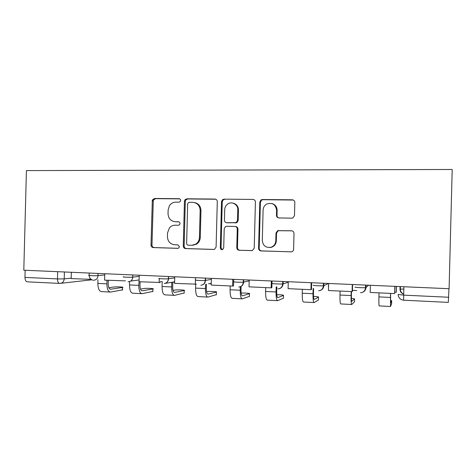 <?xml version="1.0" encoding="UTF-8"?>
<svg xmlns="http://www.w3.org/2000/svg" width="476" height="476" viewBox="0 0 476 476"><rect width="100%" height="100%" fill="white"/><g stroke="black" fill="none" stroke-linecap="round" stroke-linejoin="round"><path stroke-width="0.71" d="M180.66 200.467C180.588 199.414 180.059 198.831 179.071 198.712L154.516 198.474L152.332 200.045L151.005 245.057C151.106 246.544 151.844 247.389 153.224 247.579L177.768 248.341L178.678 248.085L179.446 246.657L177.857 244.872L174.65 244.777C170.158 244.158 167.748 241.451 167.433 236.649L167.528 232.942L169.438 227.849C170.991 226.088 172.895 225.202 175.168 225.196L178.369 225.267L179.559 224.767L180.053 223.559C179.982 222.506 179.452 221.917 178.464 221.792L175.257 221.727C170.759 221.161 168.355 218.478 168.034 213.676L168.135 209.975L169.361 205.816C170.92 203.436 173.056 202.217 175.769 202.151L178.976 202.187L180.321 201.479L180.66 200.467M291.842 218.163L292.835 217.984L294.483 215.604L294.828 202.443C294.709 200.866 293.876 199.985 292.323 199.813L262.371 199.521L261.038 199.896L259.801 202.068L258.587 248.293C258.7 249.852 259.509 250.739 261.026 250.941L291.55 251.822C292.794 251.477 293.478 250.65 293.597 249.347L294.013 233.454C293.9 231.871 293.067 230.979 291.508 230.789L277.704 230.646L275.997 233.026L275.794 240.85C275.509 244.164 273.819 246.33 270.731 247.353C265.715 247.883 262.907 245.598 262.3 240.493L263.097 210.011C263.258 207.411 264.436 205.43 266.643 204.079C272.26 202.246 275.58 204.287 276.598 210.202L276.461 215.313C276.574 216.883 277.401 217.758 278.936 217.943L291.842 218.163M449.094 288.712L23.8 270.207L26.424 170.586L452.2 169.48L449.094 288.712M217.288 201.61C217.181 200.081 216.401 199.23 214.944 199.063L186.86 198.79L184.962 199.753L184.444 201.253L183.272 246.027C183.373 247.538 184.135 248.395 185.557 248.585L213.623 249.46L214.551 249.299L216.098 247.014L217.288 201.61M224.012 199.152L253.006 199.432C254.511 199.605 255.32 200.467 255.428 202.02L254.22 248.163L252.387 250.56L239.178 250.257C237.691 250.061 236.893 249.186 236.786 247.639L237.274 229.063C237.161 227.516 236.37 226.647 234.888 226.463L226.707 226.29L225.481 226.606L224.208 228.772L223.702 248.002L222.572 249.62C221.245 249.858 220.495 249.287 220.311 247.901L221.518 201.657L222.435 199.73L224.012 199.152L253.006 199.432M448.957 288.706L448.321 302.385L403.654 300.207L403.696 295.138L448.731 297.25M59.441 283.399L27.519 281.84C25.906 281.721 25.055 280.245 24.96 277.407L57.483 278.93L64.218 278.876L71.198 278.168M25.151 270.267L24.96 277.407M178.893 221.864L176.144 221.81M179.738 198.879L155.474 198.641L153.296 200.2L151.975 245.045C152.076 246.532 152.808 247.371 154.188 247.562L178.143 248.311M215.783 199.23L187.711 198.956L185.819 199.914L185.307 201.407L184.135 246.015C184.236 247.52 184.997 248.371 186.408 248.567L214.093 249.43M189.359 202.306L188.074 202.925L187.663 204.031L186.634 243.385C186.705 244.444 187.241 245.045 188.234 245.176L191.655 245.277L195.44 244.337C197.933 242.808 199.265 240.529 199.45 237.488L200.158 210.44C199.819 205.578 197.361 202.877 192.78 202.342L189.359 202.306M192.488 245.271L196.261 244.331C198.742 242.808 200.075 240.535 200.259 237.512L199.45 237.488M194.398 202.544C198.534 203.425 200.723 206.102 200.967 210.565L200.259 237.512M252.149 250.614L239.178 250.257M235.215 226.493L235.572 226.528C237.048 226.713 237.839 227.576 237.952 229.111L237.465 247.621C237.572 249.162 238.369 250.031 239.85 250.233M224.737 199.319L223.161 199.896L222.25 201.812L221.048 247.883L222.429 249.668M237.78 209.785C238.137 204.365 231.467 200.836 227.403 204.252C225.713 205.614 224.821 207.399 224.708 209.601L224.434 220.168C224.541 221.703 225.326 222.56 226.796 222.744L236.185 222.601L237.5 220.406L237.78 209.785L238.452 209.91C238.268 206.233 236.453 203.972 233.014 203.133M227.111 222.774L226.796 222.744M238.452 209.91L238.178 220.495L236.87 222.679L227.51 222.822M271.951 203.526C275.253 204.525 276.984 206.798 277.133 210.332L277.002 215.42C277.044 216.669 277.645 217.508 278.799 217.937M269.529 247.556L271.29 247.336C274.372 246.318 276.05 244.158 276.336 240.862L275.794 240.85M291.937 230.836L278.24 230.693L276.538 233.067L276.336 240.862M293.365 200.051L262.96 199.688L261.633 200.063L260.396 202.223L259.194 248.276C259.301 249.829 260.11 250.709 261.621 250.911L291.461 251.84M108.29 280.31L108.201 283.672C108.272 287.224 109.093 289.075 110.676 289.218L122.534 287.427C124.932 287.04 116.15 286.635 113.776 287.022L108.861 287.736M122.469 289.872L110.569 292.062C108.23 291.847 107.005 289.111 106.904 283.845L106.999 280.251M91.106 279.358L71.186 278.591L71.352 272.272M90.125 279.466L90.154 278.395M109.968 292.032L101.626 291.604C99.228 291.383 97.973 288.652 97.866 283.41L97.961 279.727M140.081 281.786L139.992 285.195C140.045 288.795 140.789 290.663 142.223 290.806L152.915 288.944C155.408 288.539 146.227 288.099 144.02 288.51L140.503 289.099M152.855 291.413L142.122 293.692C139.992 293.484 138.891 290.711 138.808 285.374L139.075 280.56M125.456 280.87L104.601 280.138L104.768 273.73M141.574 293.662L132.929 293.216C130.739 293.008 129.603 290.247 129.514 284.928L129.597 281.643M172.818 282.143L172.693 286.76C172.728 290.414 173.389 292.306 174.674 292.437L184.212 290.491C186.497 290.074 177.215 289.61 175.138 290.033L173.056 290.437M184.147 293.014L174.567 295.364C172.669 295.168 171.693 292.365 171.64 286.951L171.759 282.316M174.591 282.191L172.996 282.113M160.364 282.488L139.04 281.738L139.212 275.229M159.168 282.673L159.276 278.591M174.079 295.34L165.112 294.876C163.149 294.68 162.132 291.883 162.072 286.493L162.197 281.619L160.388 281.536M206.459 284.142L206.352 288.373C206.37 292.074 206.941 293.99 208.06 294.12L216.396 292.074C218.383 291.651 209.19 291.169 207.143 291.586L206.578 291.717M216.324 294.668L207.958 297.084C206.298 296.905 205.453 294.067 205.43 288.569L205.537 284.327M211.243 283.666L208.506 283.744M196.362 284.154L174.561 283.381L174.734 276.776M195.327 284.345L195.499 277.675M207.53 297.066L198.23 296.584C196.499 296.399 195.618 293.567 195.576 288.099L195.678 284.279M210.404 283.833L210.416 283.369M241.1 286.439L241.005 290.033C241.005 293.787 241.475 295.727 242.421 295.846L249.483 293.704C250.888 293.353 244.39 292.871 241.13 293.079M249.412 296.375L242.326 298.857C240.921 298.684 240.219 295.816 240.219 290.241L240.315 286.766M233.621 281.798L233.514 285.874L232.633 286.076L211.201 285.082L211.38 278.371M232.633 286.076L232.812 279.299M233.686 279.341L233.621 281.697M241.963 298.839L232.306 298.339C230.83 298.166 230.086 295.304 230.081 289.753L230.176 285.963M276.824 286.879L276.699 291.74C276.675 295.554 277.05 297.518 277.811 297.625L283.512 295.382C283.452 295.001 281.209 294.763 276.77 294.686M283.44 298.131L277.716 300.683C276.586 300.523 276.032 297.619 276.062 291.961L276.199 286.849M281.959 286.564L281.697 286.969M272.04 281.007L271.867 287.647L271.159 287.867L249.025 286.838L249.204 280.013M271.159 287.867L271.338 280.977M277.425 300.665L267.399 300.154C266.185 299.987 265.59 297.089 265.614 291.461L265.715 287.611M313.607 288.563L313.476 293.502C313.434 297.369 313.702 299.356 314.267 299.464L318.527 297.107C318.599 296.816 316.927 296.59 313.511 296.423M318.456 299.945L314.172 302.563C313.333 302.421 312.946 299.475 313.006 293.734L313.143 288.545M311.655 282.732L311.477 289.479L310.959 289.711L288.093 288.652L288.272 281.715M310.959 289.711L311.137 282.708M313.958 302.552L303.545 302.016C302.617 301.867 302.183 298.934 302.236 293.216L302.337 289.313M351.496 291.592L351.401 295.316C351.336 299.243 351.484 301.26 351.841 301.35L354.572 298.88L351.389 298.297M354.495 301.808L351.752 304.503C351.217 304.372 351.002 301.391 351.098 295.56L351.199 291.574M356.702 290.538L352.442 290.348M352.597 284.517L352.418 291.371L352.091 291.615L328.458 290.521L328.642 283.47M352.091 291.615L352.282 284.499M351.615 304.491L340.792 303.938C340.173 303.801 339.9 300.832 339.989 295.031L340.09 291.062M390.612 293.406L390.588 303.301L391.694 300.707L390.463 300.35M391.611 303.73L390.498 306.496L390.498 293.4M396.419 286.421L396.27 292.115L394.777 292.288M394.931 286.356L394.64 293.591L370.191 292.46L370.376 285.291M394.64 293.591L394.824 286.35M390.445 306.496L379.199 305.913C378.896 305.794 378.807 302.79 378.932 296.899L379.033 292.865M396.175 292.353L396.329 286.415M179.595 198.813L179.071 198.712M400.06 286.582L399.995 289.218L400.34 289.116C400.429 291.514 401.554 293.18 403.719 294.108M64.403 271.974L64.218 278.876C63.885 281.744 62.427 283.262 59.851 283.422C58.352 283.303 57.56 281.81 57.483 278.93L57.673 271.677M91.838 279.805L61.065 283.285M366.056 285.1L365.99 287.546L368.632 285.213M323.9 283.268L323.841 285.671L328.613 283.47M283.143 281.495L283.083 283.857L288.26 282.274M243.718 279.775L243.658 282.101L249.186 280.852M205.555 278.115L205.495 280.406L211.35 279.364M168.593 276.508L168.534 278.757L174.704 277.871M132.786 274.95L132.727 277.169L139.182 276.389M98.068 273.438L98.014 275.622L104.738 274.932M89.22 273.051L89.161 275.247C86.329 275.533 95.402 275.919 98.014 275.622C97.669 278.537 96.17 280.078 93.51 280.245M123.724 276.764C120.797 277.062 130.204 277.49 132.691 277.169L132.727 277.169C132.637 278.835 131.965 280.144 130.704 281.084L128.086 281.857M159.246 278.347C156.663 278.656 165.94 279.097 168.391 278.781L168.534 278.757C168.248 281.5 166.838 283.083 164.297 283.512C166.761 283.095 168.129 281.518 168.391 278.781L168.45 276.502M195.904 279.977C193.667 280.299 202.841 280.751 205.245 280.441L205.495 280.406C205.168 283.315 203.621 284.928 200.86 285.243C203.484 284.945 204.948 283.345 205.245 280.441L205.311 278.103M233.752 281.661C231.86 281.988 240.969 282.458 243.325 282.155L243.658 282.101C243.301 285.106 241.677 286.742 238.773 287.016C241.493 286.778 243.01 285.154 243.325 282.155L243.391 279.763M272.849 283.404C271.308 283.738 280.382 284.226 282.685 283.928L283.083 283.857C282.845 286.463 281.489 288.093 279.019 288.753M313.262 285.201C312.066 285.552 321.145 286.052 323.394 285.761L323.841 285.671C323.609 288.254 322.252 289.908 319.777 290.616M355.048 287.058C354.215 287.421 363.337 287.938 365.526 287.653L365.99 287.546C365.592 290.753 363.753 292.472 360.487 292.698C363.485 292.544 365.163 290.86 365.526 287.653L365.592 285.082M328.577 286.011L328.226 286.017M403.91 286.748L403.696 295.138L398.144 294.46C398.394 297.792 400.233 299.707 403.654 300.207M403.85 289.063L400.34 289.116L400.405 286.594M403.719 294.162C401.333 293.311 400.09 291.657 399.995 289.218M154.188 247.562L153.224 247.579M151.975 245.045L151.005 245.057M153.129 201.062L152.165 200.908M155.474 198.641L154.516 198.474M186.408 248.567L185.557 248.585M184.135 246.015L183.272 246.027M185.307 201.407L184.444 201.253M187.711 198.956L186.86 198.79M215.699 199.23L214.944 199.063M200.967 210.565L200.158 210.44M252.036 250.632L251.667 250.65M237.465 247.621L236.786 247.639M237.952 229.111L237.274 229.063M221.048 247.883L220.311 247.901M222.25 201.812L221.518 201.657M235.668 222.982L234.977 222.905M238.178 220.495L237.5 220.406M277.002 215.42L276.461 215.313M277.133 210.332L276.598 210.202M276.538 233.067L275.997 233.026M279.138 230.545L278.609 230.497M291.889 230.824L291.508 230.789M291.443 251.84L290.961 251.875M261.621 250.911L261.026 250.941M259.194 248.276L258.587 248.293M260.396 202.223L259.801 202.068M262.96 199.688L262.371 199.521M292.8 199.98L292.323 199.813M122.35 290.176L122.421 287.445M97.866 283.41L106.904 283.845M110.242 289.194L110.712 289.218M152.826 291.717L152.897 288.95M129.514 284.928L138.808 285.374M141.83 290.782L142.253 290.8M184.141 293.293L184.212 290.491M162.072 286.493L171.64 286.951M174.317 292.413L174.698 292.437M216.318 294.918L216.396 292.074M195.576 288.099L205.43 288.569M249.406 296.59L249.483 293.704M230.081 289.753L240.219 290.241M283.434 298.303L283.512 295.382M265.614 291.461L276.062 291.961M318.45 300.07L318.527 297.107M302.236 293.216L313.006 293.734M354.495 301.891L354.572 298.88M339.989 295.031L351.098 295.56M391.611 303.765L391.694 300.707M378.932 296.899L390.391 297.446M89.161 275.491C89.387 277.948 90.607 279.501 92.826 280.15M132.75 274.95L132.691 277.169C132.62 278.841 131.953 280.144 130.704 281.084L139.087 279.965M282.75 281.477L282.685 283.928C282.357 287.004 280.786 288.646 277.99 288.849M323.46 283.244L323.394 285.761C323.049 288.902 321.431 290.562 318.539 290.741M164.982 283.399L174.597 281.857M153.296 200.2L152.332 200.045M185.819 199.914L184.962 199.753M196.261 244.331L195.44 244.337M236.87 222.679L236.185 222.601M223.161 199.896L222.435 199.73M271.29 247.336L270.731 247.353M278.24 230.693L277.704 230.646M261.633 200.063L261.038 199.896M122.534 287.427L122.463 290.158M110.271 289.2L110.676 289.218M152.915 288.944L152.844 291.711M141.86 290.788L142.223 290.806M174.347 292.425L174.674 292.437"/></g></svg>
